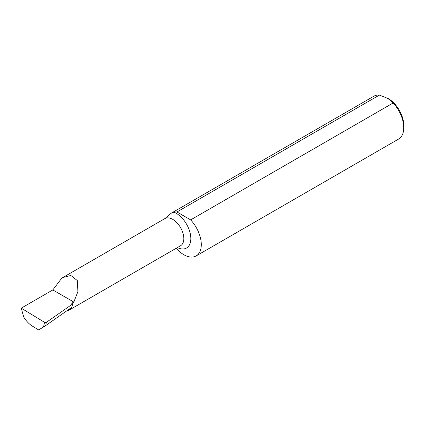 <?xml version="1.0" encoding="UTF-8"?>
<svg xmlns="http://www.w3.org/2000/svg" width="425" height="425" viewBox="0 0 425 425"><rect width="100%" height="100%" fill="white"/><g stroke="black" fill="none" stroke-linecap="round" stroke-linejoin="round"><path stroke-width="0.64" d="M46.352 322.357L45.746 325.561L43.547 326.974L44.529 322.32L46.352 322.357M176.943 211.969L379.397 95.083L388.36 98.637A21.765 12.564 60 0 1 403.75 125.295L403.75 127.723A24.74 14.28 60 0 1 398.629 139.044L196.169 255.935A24.74 14.28 -120 0 0 190.66 219.89L176.943 211.969A24.74 14.28 -120 0 0 173.867 212.149L171.174 213.233L165.676 217.876M387.658 98.233L393.12 102.999A24.74 14.28 60 0 1 403.75 127.723M43.547 326.974L38.627 329.917L32.279 326.06C29.054 324.031 26.201 321.034 23.726 317.071L21.25 308.157L52.822 289.93L73.838 302.063L71.735 303.28L72.76 303.87L71.639 307.429L45.746 325.561M52.822 289.93L61.779 278.147L62.746 277.552L70.848 275.48L77.318 280.553L77.897 291.598L73.838 302.063M171.174 213.233L373.888 96.199A24.74 14.28 60 0 1 379.397 95.083M393.12 102.999L190.66 219.89M176.178 248.285A24.74 14.28 -120 0 0 196.169 255.935M21.25 308.157L44.529 322.32M72.76 303.87L46.437 322.304M66.321 311.153A15.682 9.053 -120 0 0 68.489 310.457A15.682 9.053 -120 0 0 70.699 308.088M173.867 212.149A20.639 11.916 60 0 1 190.724 236.481A20.639 11.916 60 0 1 177.368 247.594M62.746 277.552L164.889 218.583A15.682 9.053 60 0 1 180.577 227.635A15.682 9.053 60 0 1 180.577 245.746L68.489 310.457"/></g></svg>
